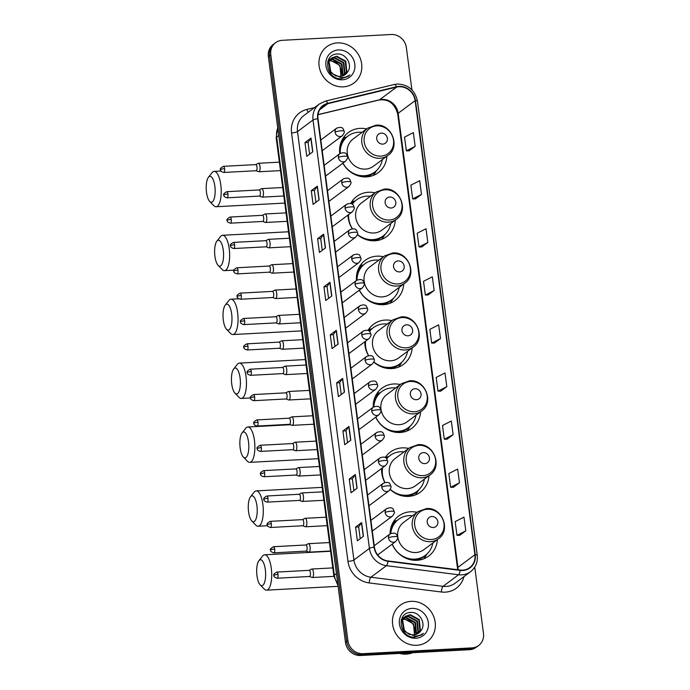 <?xml version="1.0" encoding="UTF-8"?>
<svg xmlns="http://www.w3.org/2000/svg" width="690" height="690" viewBox="0 0 690 690"><rect width="100%" height="100%" fill="white"/><g stroke="black" fill="none" stroke-linecap="round" stroke-linejoin="round"><path stroke-width="1.03" d="M417.071 512.351A25.021 22.925 53.3 0 0 410.55 511.773A25.021 22.925 53.3 0 0 398.786 515.982A25.021 22.925 53.3 0 0 390.048 533.939M392.144 544.151A25.021 22.925 53.3 0 0 416.933 560.297A25.021 22.925 53.3 0 0 428.706 556.088A25.021 22.925 53.3 0 0 437.391 539.597M397.043 520.553A25.021 22.925 53.3 0 0 393.774 521.278M408.653 448.448A25.021 22.925 53.3 0 0 402.132 447.87A25.021 22.925 53.3 0 0 390.368 452.079A25.021 22.925 53.3 0 0 385.27 457.53M381.691 468.407A25.021 22.925 53.3 0 0 384.804 482.474M390.23 489.495A25.021 22.925 53.3 0 0 408.523 496.395A25.021 22.925 53.3 0 0 420.288 492.186A25.021 22.925 53.3 0 0 428.982 475.695M388.625 456.659A25.021 22.925 53.3 0 0 385.365 457.384M400.243 384.546A25.021 22.925 53.3 0 0 393.723 383.968A25.021 22.925 53.3 0 0 381.958 388.177A25.021 22.925 53.3 0 0 373.238 407.229M375.688 417.183A25.021 22.925 53.3 0 0 400.114 432.492A25.021 22.925 53.3 0 0 411.878 428.283A25.021 22.925 53.3 0 0 420.564 411.792M380.216 392.757A25.021 22.925 53.3 0 0 376.956 393.481M391.834 320.643A25.021 22.925 53.3 0 0 385.313 320.065A25.021 22.925 53.3 0 0 373.54 324.274A25.021 22.925 53.3 0 0 367.994 330.441M364.812 341.748A25.021 22.925 53.3 0 0 368.486 355.574M373.859 362.103A25.021 22.925 53.3 0 0 391.696 368.589A25.021 22.925 53.3 0 0 403.46 364.38A25.021 22.925 53.3 0 0 412.154 347.889M371.807 328.854A25.021 22.925 53.3 0 0 368.538 329.579M383.416 256.74A25.021 22.925 53.3 0 0 376.895 256.171A25.021 22.925 53.3 0 0 365.131 260.372A25.021 22.925 53.3 0 0 356.48 280.485M359.266 290.188A25.021 22.925 53.3 0 0 383.286 304.687A25.021 22.925 53.3 0 0 395.051 300.486A25.021 22.925 53.3 0 0 403.736 283.987M363.389 264.951A25.021 22.925 53.3 0 0 360.128 265.676M375.006 192.846A25.021 22.925 53.3 0 0 368.486 192.268A25.021 22.925 53.3 0 0 356.721 196.469A25.021 22.925 53.3 0 0 350.71 203.455M347.984 215.047A25.021 22.925 53.3 0 0 352.236 228.701M357.403 234.626A25.021 22.925 53.3 0 0 374.868 240.784A25.021 22.925 53.3 0 0 386.642 236.584A25.021 22.925 53.3 0 0 395.327 220.084M354.979 201.049A25.021 22.925 53.3 0 0 351.71 201.773M366.588 128.944A25.021 22.925 53.3 0 0 360.068 128.366A25.021 22.925 53.3 0 0 348.303 132.566A25.021 22.925 53.3 0 0 339.765 153.706M342.852 163.176A25.021 22.925 53.3 0 0 366.459 176.882A25.021 22.925 53.3 0 0 378.224 172.681A25.021 22.925 53.3 0 0 386.918 156.19M346.561 137.146A25.021 22.925 53.3 0 0 343.301 137.871M411.921 89.838L406.35 47.524A14.162 12.981 53.3 0 0 391.247 34.5L282.262 40.313A14.162 12.981 53.3 0 0 275.603 42.694L273.18 44.496A14.162 12.981 53.3 0 0 268.358 56.563L345.492 642.476A14.162 12.981 53.3 0 0 360.594 655.5L469.58 649.687A14.162 12.981 53.3 0 0 476.238 647.306L477.454 646.401A14.162 12.981 53.3 0 1 470.787 648.781A14.162 12.981 53.3 0 0 477.454 646.401L478.662 645.504A14.162 12.981 53.3 0 0 483.483 633.437L474.755 567.128M274.396 43.599A14.162 12.981 53.3 0 0 269.566 55.657L346.708 641.571A14.162 12.981 53.3 0 0 361.802 654.594L470.787 648.781L361.802 654.594A14.162 12.981 53.3 0 1 346.708 641.571L269.566 55.657A14.162 12.981 53.3 0 1 274.396 43.599M337.479 42.901A22.658 20.76 53.3 0 0 326.827 46.704A22.658 20.76 53.3 0 0 320.686 71.907A22.658 20.76 53.3 0 0 343.266 86.845A22.658 20.76 53.3 0 0 353.918 83.033A22.658 20.76 53.3 0 0 360.059 57.831A22.658 20.76 53.3 0 0 337.479 42.901A22.658 20.76 53.3 0 0 326.827 46.704A22.658 20.76 53.3 0 0 320.686 71.907A22.658 20.76 53.3 0 0 343.266 86.845A22.658 20.76 53.3 0 0 353.918 83.033A22.658 20.76 53.3 0 0 360.059 57.831A22.658 20.76 53.3 0 0 337.479 42.901M410.998 601.352A22.658 20.76 53.3 0 0 400.347 605.156A22.658 20.76 53.3 0 0 394.206 630.358A22.658 20.76 53.3 0 0 416.786 645.297A22.658 20.76 53.3 0 0 427.446 641.484A22.658 20.76 53.3 0 0 433.587 616.282A22.658 20.76 53.3 0 0 410.998 601.352A22.658 20.76 53.3 0 0 400.347 605.156A22.658 20.76 53.3 0 0 394.206 630.358A22.658 20.76 53.3 0 0 416.786 645.297A22.658 20.76 53.3 0 0 427.446 641.484A22.658 20.76 53.3 0 0 433.587 616.282A22.658 20.76 53.3 0 0 410.998 601.352M399.018 86.742A15.102 13.843 -126.7 0 1 415.121 100.637L474.901 554.717A15.102 13.843 -126.7 0 1 469.761 567.585A15.102 13.843 -126.7 0 1 460.161 570.026L388.03 560.953A15.102 13.843 -126.7 0 1 374.42 547.153L318.012 118.732A15.102 13.843 -126.7 0 1 323.162 105.872A15.102 13.843 -126.7 0 1 327.828 103.681L396.586 87.095A15.102 13.843 -126.7 0 1 399.018 86.742M398.967 86.371A15.482 14.188 53.3 0 0 396.474 86.742L327.724 103.328A15.482 14.188 53.3 0 0 317.659 118.758L374.066 547.17A15.482 14.188 53.3 0 0 388.022 561.315L460.152 570.397A15.482 14.188 53.3 0 0 475.255 554.7L415.475 100.611A15.482 14.188 53.3 0 0 398.967 86.371M459.721 535.328L465.793 530.851L463.982 517.12L455.159 521.623L456.97 535.354L459.79 535.328M453.399 487.261L459.462 482.793L457.651 469.053L448.836 473.556L450.639 487.287L453.459 487.261M447.068 439.202L453.132 434.726L451.329 420.995L442.506 425.497L444.317 439.228L447.137 439.202M440.738 391.135L446.81 386.659L444.998 372.928L436.184 377.43L437.986 391.161L440.807 391.135M409.101 150.817L415.164 146.349L413.362 132.609L404.538 137.112L406.35 150.843L409.17 150.817M415.432 198.884L421.495 194.408L419.684 180.677L410.869 185.179L412.68 198.91L415.492 198.884M421.754 246.951L427.826 242.475L426.015 228.744L417.2 233.237L419.003 246.968L421.823 246.951M428.085 295.01L434.148 290.533L432.345 276.802L423.522 281.304L425.333 295.035L428.154 295.01M434.415 343.077L440.479 338.6L438.668 324.869L429.853 329.363L431.664 343.103L434.476 343.077M275.603 42.694A14.162 12.981 53.3 0 0 270.782 54.752L347.915 640.665A14.162 12.981 53.3 0 0 363.018 653.689L472.003 647.884A14.162 12.981 53.3 0 0 478.662 645.504M350.796 440.186L344.733 444.705L342.921 430.974L348.985 426.446L350.796 440.186M357.118 488.244L351.063 492.764L349.252 479.033L355.315 474.513L357.118 488.244M363.449 536.311L357.386 540.831L355.583 527.1L361.638 522.58L363.449 536.311M331.812 295.993L325.749 300.512L323.946 286.781L330.001 282.262L331.812 295.993M325.482 247.926L319.427 252.445L317.616 238.714L323.67 234.195L325.482 247.926M319.151 199.867L313.096 204.387L311.285 190.656L317.348 186.136L319.151 199.867M312.829 151.8L306.765 156.32L304.963 142.589L311.018 138.069L312.829 151.8M344.465 392.118L338.402 396.638L336.599 382.907L342.654 378.387L344.465 392.118M338.135 344.06L332.08 348.579L330.269 334.84L336.332 330.32L338.135 344.06M330.269 334.84L333.356 334.676M334.909 346.466L333.356 334.659L336.177 330.476A3.778 0.785 -7.5 0 1 336.332 330.32M336.599 382.907L339.687 382.743L342.499 378.543A3.778 0.785 -7.5 0 1 342.654 378.387M304.963 142.589L308.051 142.425M309.603 154.206L308.042 142.407L310.862 138.224A3.778 0.785 -7.5 0 1 311.018 138.069M311.285 190.656L314.373 190.492L317.193 186.291A3.778 0.785 -7.5 0 1 317.348 186.136M317.616 238.714L320.703 238.55M322.256 250.341L320.703 238.533L323.515 234.35A3.778 0.785 -7.5 0 1 323.67 234.195M323.946 286.781L327.034 286.617L329.846 282.417A3.778 0.785 -7.5 0 1 330.001 282.262M355.583 527.1L358.671 526.936M360.223 538.718L358.662 526.91L361.482 522.727A3.778 0.785 -7.5 0 1 361.638 522.58M349.252 479.033L352.34 478.869L355.16 474.668A3.778 0.785 -7.5 0 1 355.315 474.513M342.921 430.974L346.009 430.802M347.562 442.592L346.009 430.784L348.829 426.601A3.778 0.785 -7.5 0 1 348.985 426.446M440.479 338.6L431.664 343.103M434.148 290.533L425.333 295.035M427.826 242.475L419.003 246.968M421.495 194.408L412.68 198.91M415.164 146.349L406.35 150.843M446.81 386.659L437.986 391.161M453.132 434.726L444.317 439.228M459.462 482.793L450.639 487.287M465.793 530.851L456.97 535.354M328.578 298.399L327.026 286.591M315.925 202.274L314.373 190.466M341.24 394.525L339.687 382.717M353.892 490.65L352.34 478.851M328.268 61.039L329.182 60.763M329.501 60.686L330.976 60.522L340.006 65.464L340.946 76.279M329.354 60.987L330.493 60.875C337.953 61.755 341.533 66.197 341.248 74.192A10.669 9.781 53.3 0 1 340.653 76.314M328.052 60.755L328.802 60.254M329.07 60.099L329.898 59.711M330.191 59.599L332.899 59.081L341.93 64.032L342.973 74.615L342.223 76.021M328.035 60.789L328.587 60.461M328.854 60.323L329.708 59.961M330.01 59.858L332.416 59.444L341.455 64.394L342.49 74.977L341.912 76.098M327.69 61.919L330.726 58.814M330.993 58.667L334.822 57.65L343.853 62.6L344.897 73.183L343.387 75.615M327.871 61.281L329.975 59.314M329.742 59.495L330.51 59.029M330.777 58.883L334.348 58.003L343.379 62.954L344.413 73.537L343.103 75.728M347.312 72.372C353.073 65.567 346.311 53.518 337.764 53.993C322.368 53.492 325.568 79.264 340.92 78.729L348.217 76.374L349.882 74.865C347.243 76.832 344.267 77.711 340.929 77.504L333.468 74.27A10.669 9.781 53.3 0 0 340.222 76.349A10.669 9.781 53.3 0 0 345.233 74.555A10.669 9.781 53.3 0 0 347.312 72.372L345.19 74.589M333.468 74.27L330.76 71.717L329.078 61.608L331.899 57.882L336.746 56.209L345.785 61.16L346.82 71.743L344.448 75.072M336.039 76.09L330.286 72.071L328.595 61.971L331.899 57.882M331.666 58.063L336.272 56.571L345.302 61.522L346.337 72.105L344.198 75.219M338.411 49.947A15.387 14.102 53.3 0 0 325.93 65.645A15.387 14.102 53.3 0 0 342.335 79.79A15.387 14.102 53.3 0 0 354.815 64.101A15.387 14.102 53.3 0 0 338.411 49.947M349.882 74.865L348.071 76.487M206.517 192.407A12.981 4.433 -93.1 0 0 209.717 201.463A12.981 4.433 -93.1 0 0 214.098 198.97A12.981 4.433 -93.1 0 0 214.849 186.197A12.981 4.433 -93.1 0 0 208.423 177.313A12.981 4.433 -93.1 0 0 206.517 192.407M208.423 177.313L212.037 172.716A17.707 6.046 86.9 0 1 214.167 171.387A17.707 6.046 86.9 0 1 220.791 184.825A17.707 6.046 86.9 0 1 216.056 206.741A17.707 6.046 86.9 0 1 213.797 205.646L209.717 201.463M382.769 144.107A5.667 5.192 53.3 0 0 387.366 138.328A5.667 5.192 53.3 0 0 381.329 133.118A5.667 5.192 53.3 0 0 376.731 138.897A5.667 5.192 53.3 0 0 382.769 144.107M367.623 128.167L353.108 139.001A16.991 15.577 53.3 0 0 348.502 157.907A16.991 15.577 53.3 0 0 365.433 169.102A16.991 15.577 53.3 0 0 373.428 166.247L387.944 155.414C400.907 146.884 391.549 123.432 375.972 125.175L367.623 128.167A16.991 15.577 53.3 0 0 363.018 147.074A16.991 15.577 53.3 0 0 379.957 158.269A16.991 15.577 53.3 0 0 387.944 155.414M342.973 163.09A22.425 20.545 53.3 0 0 364.311 175.726A22.425 20.545 53.3 0 0 374.851 171.957A22.425 20.545 53.3 0 0 382.355 159.588M362.034 132.342A22.425 20.545 53.3 0 0 358.584 132.238A22.425 20.545 53.3 0 0 348.036 136.008A22.425 20.545 53.3 0 0 340.239 153.361M357.075 175.458A22.425 20.545 53.3 0 0 363.708 176.174A22.425 20.545 53.3 0 0 374.247 172.405L374.851 171.957M348.036 136.008L347.432 136.456A22.425 20.545 53.3 0 0 339.609 152.05M340.489 144.003A22.632 20.743 53.3 0 1 345.414 137.741L343.077 138.216M376.68 170.404L375.386 172.466A24.547 22.494 -126.7 0 1 373.048 175.51M214.926 256.309A12.981 4.433 -93.1 0 0 218.126 265.365A12.981 4.433 -93.1 0 0 222.508 262.873A12.981 4.433 -93.1 0 0 223.258 250.09A12.981 4.433 -93.1 0 0 216.841 241.215A12.981 4.433 -93.1 0 0 214.926 256.309M216.841 241.215L220.446 236.618A17.707 6.046 86.9 0 1 222.577 235.29A17.707 6.046 86.9 0 1 229.201 248.728A17.707 6.046 86.9 0 1 224.466 270.644A17.707 6.046 86.9 0 1 222.206 269.548L218.126 265.365M391.187 208.009A5.667 5.192 53.3 0 0 395.775 202.23A5.667 5.192 53.3 0 0 389.738 197.021A5.667 5.192 53.3 0 0 385.149 202.8A5.667 5.192 53.3 0 0 391.187 208.009M376.041 192.07L361.517 202.903A16.991 15.577 53.3 0 0 356.911 221.801A16.991 15.577 53.3 0 0 373.851 233.004A16.991 15.577 53.3 0 0 381.837 230.149L396.362 219.317C409.317 210.786 399.967 187.335 384.382 189.077L376.041 192.07A16.991 15.577 53.3 0 0 371.436 210.976A16.991 15.577 53.3 0 0 388.366 222.171A16.991 15.577 53.3 0 0 396.362 219.317M357.454 234.428A22.425 20.545 53.3 0 0 372.721 239.628A22.425 20.545 53.3 0 0 383.269 235.859A22.425 20.545 53.3 0 0 390.764 223.491M370.444 196.245A22.425 20.545 53.3 0 0 366.994 196.141A22.425 20.545 53.3 0 0 356.454 199.91A22.425 20.545 53.3 0 0 352.288 204.197M365.493 239.361A22.425 20.545 53.3 0 0 372.117 240.077A22.425 20.545 53.3 0 0 382.665 236.308L383.269 235.859M356.454 199.91L355.85 200.359A22.425 20.545 53.3 0 0 352.098 204.067M348.071 214.987A22.425 20.545 53.3 0 0 348.027 215.953M348.674 214.538A22.425 20.545 53.3 0 0 352.366 228.683M351.624 203.8A22.632 20.743 53.3 0 1 353.823 201.644L351.486 202.118M385.098 234.307L383.795 236.368A24.547 22.494 -126.7 0 1 381.466 239.413M223.336 320.212A12.981 4.433 -93.1 0 0 226.536 329.268A12.981 4.433 -93.1 0 0 230.917 326.767A12.981 4.433 -93.1 0 0 231.676 313.993A12.981 4.433 -93.1 0 0 225.251 305.109A12.981 4.433 -93.1 0 0 223.336 320.212M225.251 305.109L228.864 300.521A17.707 6.046 86.9 0 1 230.995 299.193A17.707 6.046 86.9 0 1 237.619 312.63A17.707 6.046 86.9 0 1 232.875 334.547A17.707 6.046 86.9 0 1 230.615 333.451L226.536 329.268M399.596 271.912A5.667 5.192 53.3 0 0 404.193 266.133A5.667 5.192 53.3 0 0 398.156 260.923A5.667 5.192 53.3 0 0 393.559 266.702A5.667 5.192 53.3 0 0 399.596 271.912M384.451 255.973L369.926 266.806A16.991 15.577 53.3 0 0 365.321 285.703A16.991 15.577 53.3 0 0 382.26 296.907A16.991 15.577 53.3 0 0 390.255 294.052L404.771 283.219C417.735 274.689 408.377 251.238 392.791 252.98L384.451 255.973A16.991 15.577 53.3 0 0 379.845 274.87A16.991 15.577 53.3 0 0 396.785 286.074A16.991 15.577 53.3 0 0 404.771 283.219M359.387 290.093A22.425 20.545 53.3 0 0 381.139 303.522A22.425 20.545 53.3 0 0 391.679 299.762A22.425 20.545 53.3 0 0 399.182 287.394M378.853 260.147A22.425 20.545 53.3 0 0 375.412 260.044A22.425 20.545 53.3 0 0 364.863 263.813A22.425 20.545 53.3 0 0 357.032 280.088M373.902 303.264A22.425 20.545 53.3 0 0 380.526 303.98A22.425 20.545 53.3 0 0 391.075 300.21L391.679 299.762M364.863 263.813L364.26 264.261A22.425 20.545 53.3 0 0 356.437 279.847M357.308 271.8A22.632 20.743 53.3 0 1 362.233 265.547L359.904 266.021M393.507 298.201L392.205 300.271A24.547 22.494 -126.7 0 1 389.876 303.315M231.754 384.114A12.981 4.433 -93.1 0 0 234.954 393.171A12.981 4.433 -93.1 0 0 239.335 390.669A12.981 4.433 -93.1 0 0 240.086 377.896A12.981 4.433 -93.1 0 0 233.66 369.012A12.981 4.433 -93.1 0 0 231.754 384.114M233.66 369.012L237.274 364.415A17.707 6.046 86.9 0 1 239.404 363.095A17.707 6.046 86.9 0 1 246.028 376.533A17.707 6.046 86.9 0 1 241.293 398.449A17.707 6.046 86.9 0 1 239.033 397.354L234.954 393.171M408.014 335.806A5.667 5.192 53.3 0 0 412.603 330.036A5.667 5.192 53.3 0 0 406.565 324.826A5.667 5.192 53.3 0 0 401.968 330.596A5.667 5.192 53.3 0 0 408.014 335.806M392.86 319.875L378.344 330.708A16.991 15.577 53.3 0 0 373.738 349.606A16.991 15.577 53.3 0 0 390.669 360.81A16.991 15.577 53.3 0 0 398.665 357.955L413.189 347.122C426.144 338.592 416.795 315.14 401.209 316.882L392.86 319.875A16.991 15.577 53.3 0 0 388.254 338.773A16.991 15.577 53.3 0 0 405.194 349.977A16.991 15.577 53.3 0 0 413.189 347.122M373.928 361.94A22.425 20.545 53.3 0 0 389.548 367.425A22.425 20.545 53.3 0 0 400.096 363.656A22.425 20.545 53.3 0 0 407.592 351.296M387.271 324.05A22.425 20.545 53.3 0 0 383.821 323.946A22.425 20.545 53.3 0 0 373.281 327.707A22.425 20.545 53.3 0 0 369.512 331.442M382.312 367.166A22.425 20.545 53.3 0 0 388.944 367.882A22.425 20.545 53.3 0 0 399.484 364.113L400.096 363.656M373.281 327.707L372.669 328.164A22.425 20.545 53.3 0 0 369.374 331.312M365.01 341.602A22.425 20.545 53.3 0 0 364.846 343.749M365.614 341.145A22.425 20.545 53.3 0 0 368.624 355.548M368.995 331.002A22.632 20.743 53.3 0 1 370.651 329.44L368.313 329.923M401.916 362.103L400.623 364.165A24.547 22.494 -126.7 0 1 398.294 367.218M240.163 448.017A12.981 4.433 -93.1 0 0 243.363 457.065A12.981 4.433 -93.1 0 0 247.745 454.572A12.981 4.433 -93.1 0 0 248.495 441.798A12.981 4.433 -93.1 0 0 242.078 432.915A12.981 4.433 -93.1 0 0 240.163 448.017M242.078 432.915L245.683 428.318A17.707 6.046 86.9 0 1 247.822 426.989A17.707 6.046 86.9 0 1 254.446 440.436A17.707 6.046 86.9 0 1 249.702 462.352A17.707 6.046 86.9 0 1 247.443 461.256L243.363 457.065M416.424 399.708A5.667 5.192 53.3 0 0 421.021 393.938A5.667 5.192 53.3 0 0 414.975 388.729A5.667 5.192 53.3 0 0 410.386 394.499A5.667 5.192 53.3 0 0 416.424 399.708M401.278 383.778L386.754 394.611A16.991 15.577 53.3 0 0 382.148 413.508A16.991 15.577 53.3 0 0 399.087 424.712A16.991 15.577 53.3 0 0 407.074 421.849L421.599 411.024C434.562 402.494 425.204 379.043 409.619 380.785L401.278 383.778A16.991 15.577 53.3 0 0 396.672 402.675A16.991 15.577 53.3 0 0 413.603 413.879A16.991 15.577 53.3 0 0 421.599 411.024M375.834 417.071A22.425 20.545 53.3 0 0 397.957 431.328A22.425 20.545 53.3 0 0 408.506 427.559A22.425 20.545 53.3 0 0 416.001 415.19M395.68 387.953A22.425 20.545 53.3 0 0 392.239 387.84A22.425 20.545 53.3 0 0 381.691 391.61A22.425 20.545 53.3 0 0 373.885 406.798M390.73 431.069A22.425 20.545 53.3 0 0 397.354 431.785A22.425 20.545 53.3 0 0 407.902 428.016L408.506 427.559M381.691 391.61L381.087 392.067A22.425 20.545 53.3 0 0 373.281 407.204M374.135 399.605A22.632 20.743 53.3 0 1 379.06 393.343L376.731 393.826M410.334 426.006L409.032 428.067A24.547 22.494 -126.7 0 1 406.703 431.112M248.581 511.92A12.981 4.433 -93.1 0 0 251.781 520.967A12.981 4.433 -93.1 0 0 256.163 518.475A12.981 4.433 -93.1 0 0 256.913 505.701A12.981 4.433 -93.1 0 0 250.487 496.817A12.981 4.433 -93.1 0 0 248.581 511.92M250.487 496.817L254.101 492.22A17.707 6.046 86.9 0 1 256.231 490.892A17.707 6.046 86.9 0 1 262.856 504.338A17.707 6.046 86.9 0 1 258.12 526.246A17.707 6.046 86.9 0 1 255.852 525.159L251.781 520.967M424.833 463.611A5.667 5.192 53.3 0 0 429.43 457.832A5.667 5.192 53.3 0 0 423.393 452.623A5.667 5.192 53.3 0 0 418.796 458.402A5.667 5.192 53.3 0 0 424.833 463.611M409.688 447.681L395.172 458.514A16.991 15.577 53.3 0 0 390.566 477.411A16.991 15.577 53.3 0 0 407.497 488.615A16.991 15.577 53.3 0 0 415.492 485.751L430.008 474.918C442.971 466.397 433.613 442.937 418.037 444.688L409.688 447.681A16.991 15.577 53.3 0 0 405.082 466.578A16.991 15.577 53.3 0 0 422.021 477.782A16.991 15.577 53.3 0 0 430.008 474.918M390.316 489.357A22.425 20.545 53.3 0 0 406.376 495.23A22.425 20.545 53.3 0 0 416.915 491.461A22.425 20.545 53.3 0 0 424.419 479.093M404.099 451.846A22.425 20.545 53.3 0 0 400.649 451.743A22.425 20.545 53.3 0 0 390.1 455.512A22.425 20.545 53.3 0 0 386.693 458.798M399.139 494.972A22.425 20.545 53.3 0 0 405.763 495.679A22.425 20.545 53.3 0 0 416.312 491.918L416.915 491.461M390.1 455.512L389.496 455.969A22.425 20.545 53.3 0 0 386.581 458.66M382.036 468.148A22.425 20.545 53.3 0 0 381.673 471.555M382.639 467.699A22.425 20.545 53.3 0 0 384.942 482.431M386.288 458.324A22.632 20.743 53.3 0 1 387.478 457.246L385.477 457.651M418.744 489.909L417.45 491.97A24.547 22.494 -126.7 0 1 415.113 495.015M256.99 575.814A12.981 4.433 -93.1 0 0 260.19 584.87A12.981 4.433 -93.1 0 0 264.572 582.377A12.981 4.433 -93.1 0 0 265.322 569.604A12.981 4.433 -93.1 0 0 258.905 560.72A12.981 4.433 -93.1 0 0 256.99 575.814M258.905 560.72L262.511 556.123A17.707 6.046 86.9 0 1 264.641 554.795A17.707 6.046 86.9 0 1 271.265 568.232A17.707 6.046 86.9 0 1 266.53 590.148A17.707 6.046 86.9 0 1 264.27 589.062L260.19 584.87M433.251 527.514A5.667 5.192 53.3 0 0 437.839 521.735A5.667 5.192 53.3 0 0 431.802 516.525A5.667 5.192 53.3 0 0 427.214 522.304A5.667 5.192 53.3 0 0 433.251 527.514M418.106 511.575L403.581 522.408A16.991 15.577 53.3 0 0 398.975 541.314A16.991 15.577 53.3 0 0 415.915 552.509A16.991 15.577 53.3 0 0 423.902 549.654L438.426 538.821C451.381 530.291 442.031 506.839 426.446 508.582L418.106 511.575A16.991 15.577 53.3 0 0 413.5 530.481A16.991 15.577 53.3 0 0 430.431 541.676A16.991 15.577 53.3 0 0 438.426 538.821M392.308 544.031A22.425 20.545 53.3 0 0 414.785 559.133A22.425 20.545 53.3 0 0 425.333 555.364A22.425 20.545 53.3 0 0 432.828 542.995M412.508 515.749A22.425 20.545 53.3 0 0 409.058 515.646A22.425 20.545 53.3 0 0 398.518 519.415A22.425 20.545 53.3 0 0 390.781 533.474M407.548 558.874A22.425 20.545 53.3 0 0 414.181 559.581A22.425 20.545 53.3 0 0 424.721 555.812L425.333 555.364M398.518 519.415L397.914 519.863A22.425 20.545 53.3 0 0 390.186 533.836M390.963 527.41A22.632 20.743 53.3 0 1 395.888 521.148L393.55 521.623M427.162 553.811L425.859 555.873A24.547 22.494 -126.7 0 1 423.531 558.917M256.076 170.732L258.655 171.724A4.252 1.449 -93.1 0 0 258.871 171.767A4.252 1.449 -93.1 0 0 259.19 171.638A4.252 1.449 -93.1 0 0 260.061 166.971A4.252 1.449 -93.1 0 0 258.422 163.28A4.252 1.449 -93.1 0 0 258.207 163.34A4.252 1.449 -93.1 0 0 258.103 163.401M255.99 170.697A3.071 1.052 -93.1 0 0 256.154 170.723A3.071 1.052 -93.1 0 0 256.378 170.637A3.071 1.052 -93.1 0 0 256.973 166.928A3.071 1.052 -93.1 0 0 255.826 164.6A3.071 1.052 -93.1 0 0 255.671 164.643M259.414 196.089L261.993 197.09A4.252 1.449 -93.1 0 0 262.209 197.124A4.252 1.449 -93.1 0 0 262.528 197.004A4.252 1.449 -93.1 0 0 263.399 192.329A4.252 1.449 -93.1 0 0 261.76 188.637A4.252 1.449 -93.1 0 0 261.545 188.698A4.252 1.449 -93.1 0 0 261.441 188.758M259.328 196.064A3.071 1.052 -93.1 0 0 259.492 196.089A3.071 1.052 -93.1 0 0 259.716 195.995A3.071 1.052 -93.1 0 0 260.311 192.286A3.071 1.052 -93.1 0 0 259.164 189.957A3.071 1.052 -93.1 0 0 259.009 190M262.752 221.447L265.331 222.447A4.252 1.449 -93.1 0 0 265.547 222.482A4.252 1.449 -93.1 0 0 265.866 222.361A4.252 1.449 -93.1 0 0 266.737 217.686A4.252 1.449 -93.1 0 0 265.098 213.995A4.252 1.449 -93.1 0 0 264.882 214.055A4.252 1.449 -93.1 0 0 264.779 214.116M262.666 221.421A3.071 1.052 -93.1 0 0 262.83 221.447A3.071 1.052 -93.1 0 0 263.054 221.361A3.071 1.052 -93.1 0 0 263.649 217.643A3.071 1.052 -93.1 0 0 262.502 215.315A3.071 1.052 -93.1 0 0 262.347 215.358M266.09 246.813L268.669 247.805A4.252 1.449 -93.1 0 0 268.893 247.839A4.252 1.449 -93.1 0 0 269.204 247.719A4.252 1.449 -93.1 0 0 270.075 243.053A4.252 1.449 -93.1 0 0 268.436 239.352A4.252 1.449 -93.1 0 0 268.22 239.413A4.252 1.449 -93.1 0 0 268.117 239.482M266.004 246.779A3.071 1.052 -93.1 0 0 266.168 246.804A3.071 1.052 -93.1 0 0 266.4 246.718A3.071 1.052 -93.1 0 0 266.987 243.009A3.071 1.052 -93.1 0 0 265.84 240.681A3.071 1.052 -93.1 0 0 265.685 240.724M269.428 272.171L272.007 273.162A4.252 1.449 -93.1 0 0 272.231 273.197A4.252 1.449 -93.1 0 0 272.541 273.076A4.252 1.449 -93.1 0 0 273.421 268.41A4.252 1.449 -93.1 0 0 271.774 264.719A4.252 1.449 -93.1 0 0 271.558 264.779A4.252 1.449 -93.1 0 0 271.463 264.839M269.35 272.136A3.071 1.052 -93.1 0 0 269.505 272.162A3.071 1.052 -93.1 0 0 269.738 272.076A3.071 1.052 -93.1 0 0 270.325 268.367A3.071 1.052 -93.1 0 0 269.178 266.038A3.071 1.052 -93.1 0 0 269.022 266.081M272.766 297.528L275.345 298.52A4.252 1.449 -93.1 0 0 275.569 298.563A4.252 1.449 -93.1 0 0 275.879 298.434A4.252 1.449 -93.1 0 0 276.759 293.768A4.252 1.449 -93.1 0 0 275.112 290.076A4.252 1.449 -93.1 0 0 274.896 290.136A4.252 1.449 -93.1 0 0 274.801 290.197M272.688 297.494A3.071 1.052 -93.1 0 0 272.843 297.519A3.071 1.052 -93.1 0 0 273.076 297.433A3.071 1.052 -93.1 0 0 273.663 293.724A3.071 1.052 -93.1 0 0 272.515 291.396A3.071 1.052 -93.1 0 0 272.36 291.439M276.103 322.886L278.682 323.886A4.252 1.449 -93.1 0 0 278.907 323.921A4.252 1.449 -93.1 0 0 279.217 323.8A4.252 1.449 -93.1 0 0 280.097 319.125A4.252 1.449 -93.1 0 0 278.45 315.434A4.252 1.449 -93.1 0 0 278.234 315.494A4.252 1.449 -93.1 0 0 278.139 315.554M276.026 322.851A3.071 1.052 -93.1 0 0 276.181 322.886A3.071 1.052 -93.1 0 0 276.414 322.791A3.071 1.052 -93.1 0 0 277.009 319.082A3.071 1.052 -93.1 0 0 275.853 316.753A3.071 1.052 -93.1 0 0 275.698 316.796M279.441 348.243L282.02 349.244A4.252 1.449 -93.1 0 0 282.245 349.278A4.252 1.449 -93.1 0 0 282.564 349.157A4.252 1.449 -93.1 0 0 283.435 344.483A4.252 1.449 -93.1 0 0 281.787 340.791A4.252 1.449 -93.1 0 0 281.572 340.851A4.252 1.449 -93.1 0 0 281.477 340.912M279.364 348.217A3.071 1.052 -93.1 0 0 279.519 348.243A3.071 1.052 -93.1 0 0 279.752 348.157A3.071 1.052 -93.1 0 0 280.347 344.439A3.071 1.052 -93.1 0 0 279.2 342.111A3.071 1.052 -93.1 0 0 279.036 342.154M282.779 373.601L285.358 374.601A4.252 1.449 -93.1 0 0 285.582 374.636A4.252 1.449 -93.1 0 0 285.902 374.515A4.252 1.449 -93.1 0 0 286.773 369.84A4.252 1.449 -93.1 0 0 285.125 366.149A4.252 1.449 -93.1 0 0 284.91 366.209A4.252 1.449 -93.1 0 0 284.815 366.278M282.702 373.575A3.071 1.052 -93.1 0 0 282.857 373.601A3.071 1.052 -93.1 0 0 283.09 373.514A3.071 1.052 -93.1 0 0 283.685 369.805A3.071 1.052 -93.1 0 0 282.538 367.468A3.071 1.052 -93.1 0 0 282.374 367.52M286.117 398.967L288.696 399.959A4.252 1.449 -93.1 0 0 288.92 399.993A4.252 1.449 -93.1 0 0 289.239 399.872A4.252 1.449 -93.1 0 0 290.111 395.206A4.252 1.449 -93.1 0 0 288.472 391.515A4.252 1.449 -93.1 0 0 288.248 391.575A4.252 1.449 -93.1 0 0 288.153 391.635M286.039 398.932A3.071 1.052 -93.1 0 0 286.203 398.958A3.071 1.052 -93.1 0 0 286.428 398.872A3.071 1.052 -93.1 0 0 287.023 395.163A3.071 1.052 -93.1 0 0 285.876 392.834A3.071 1.052 -93.1 0 0 285.712 392.877M289.455 424.324L292.034 425.316A4.252 1.449 -93.1 0 0 292.258 425.359A4.252 1.449 -93.1 0 0 292.577 425.23A4.252 1.449 -93.1 0 0 293.448 420.564A4.252 1.449 -93.1 0 0 291.81 416.872A4.252 1.449 -93.1 0 0 291.594 416.933A4.252 1.449 -93.1 0 0 291.49 416.993M289.377 424.29A3.071 1.052 -93.1 0 0 289.541 424.315A3.071 1.052 -93.1 0 0 289.765 424.229A3.071 1.052 -93.1 0 0 290.361 420.521A3.071 1.052 -93.1 0 0 289.214 418.192A3.071 1.052 -93.1 0 0 289.058 418.235M292.793 449.682L295.372 450.673A4.252 1.449 -93.1 0 0 295.596 450.717A4.252 1.449 -93.1 0 0 295.915 450.596A4.252 1.449 -93.1 0 0 296.786 445.921A4.252 1.449 -93.1 0 0 295.147 442.23A4.252 1.449 -93.1 0 0 294.932 442.29A4.252 1.449 -93.1 0 0 294.828 442.35M292.715 449.647A3.071 1.052 -93.1 0 0 292.879 449.682A3.071 1.052 -93.1 0 0 293.103 449.587A3.071 1.052 -93.1 0 0 293.699 445.878A3.071 1.052 -93.1 0 0 292.551 443.549A3.071 1.052 -93.1 0 0 292.396 443.592M296.139 475.039L298.718 476.04A4.252 1.449 -93.1 0 0 298.934 476.074A4.252 1.449 -93.1 0 0 299.253 475.953A4.252 1.449 -93.1 0 0 300.124 471.279A4.252 1.449 -93.1 0 0 298.485 467.587A4.252 1.449 -93.1 0 0 298.27 467.648A4.252 1.449 -93.1 0 0 298.166 467.708M296.053 475.013A3.071 1.052 -93.1 0 0 296.217 475.039A3.071 1.052 -93.1 0 0 296.441 474.944A3.071 1.052 -93.1 0 0 297.036 471.236A3.071 1.052 -93.1 0 0 295.889 468.907A3.071 1.052 -93.1 0 0 295.734 468.95M299.477 500.397L302.056 501.397A4.252 1.449 -93.1 0 0 302.272 501.432A4.252 1.449 -93.1 0 0 302.591 501.311A4.252 1.449 -93.1 0 0 303.462 496.636A4.252 1.449 -93.1 0 0 301.823 492.945A4.252 1.449 -93.1 0 0 301.608 493.005A4.252 1.449 -93.1 0 0 301.504 493.074M299.391 500.371A3.071 1.052 -93.1 0 0 299.555 500.397A3.071 1.052 -93.1 0 0 299.779 500.31A3.071 1.052 -93.1 0 0 300.374 496.602A3.071 1.052 -93.1 0 0 299.227 494.264A3.071 1.052 -93.1 0 0 299.072 494.316M302.815 525.763L305.394 526.755A4.252 1.449 -93.1 0 0 305.61 526.789A4.252 1.449 -93.1 0 0 305.929 526.668A4.252 1.449 -93.1 0 0 306.8 522.002A4.252 1.449 -93.1 0 0 305.161 518.311A4.252 1.449 -93.1 0 0 304.946 518.371A4.252 1.449 -93.1 0 0 304.842 518.432M302.729 525.728A3.071 1.052 -93.1 0 0 302.893 525.754A3.071 1.052 -93.1 0 0 303.117 525.668A3.071 1.052 -93.1 0 0 303.712 521.959A3.071 1.052 -93.1 0 0 302.565 519.63A3.071 1.052 -93.1 0 0 302.41 519.673M306.153 551.12L308.732 552.112A4.252 1.449 -93.1 0 0 308.956 552.155A4.252 1.449 -93.1 0 0 309.267 552.026A4.252 1.449 -93.1 0 0 310.138 547.36A4.252 1.449 -93.1 0 0 308.499 543.668A4.252 1.449 -93.1 0 0 308.283 543.729A4.252 1.449 -93.1 0 0 308.18 543.789M306.067 551.086A3.071 1.052 -93.1 0 0 306.231 551.112A3.071 1.052 -93.1 0 0 306.464 551.025A3.071 1.052 -93.1 0 0 307.05 547.317A3.071 1.052 -93.1 0 0 305.903 544.988A3.071 1.052 -93.1 0 0 305.748 545.031M309.491 576.478L312.07 577.47A4.252 1.449 -93.1 0 0 312.294 577.513A4.252 1.449 -93.1 0 0 312.605 577.383A4.252 1.449 -93.1 0 0 313.484 572.717A4.252 1.449 -93.1 0 0 311.837 569.026A4.252 1.449 -93.1 0 0 311.621 569.086A4.252 1.449 -93.1 0 0 311.526 569.147M309.413 576.443A3.071 1.052 -93.1 0 0 309.569 576.478A3.071 1.052 -93.1 0 0 309.801 576.383A3.071 1.052 -93.1 0 0 310.388 572.674A3.071 1.052 -93.1 0 0 309.241 570.345A3.071 1.052 -93.1 0 0 309.086 570.389M399.536 653.421A23.607 21.631 53.3 0 0 406.307 654.12A23.607 21.631 53.3 0 0 412.793 652.714M401.787 619.482L402.701 619.215M403.02 619.137L404.495 618.965L413.534 623.915L414.466 634.731M402.874 619.439L404.021 619.327C411.473 620.207 415.052 624.648 414.776 632.644A10.669 9.781 53.3 0 1 414.173 634.766M401.571 619.206L402.322 618.706M402.589 618.551L403.417 618.162M403.71 618.05L406.419 617.533L415.458 622.484L416.493 633.066L415.742 634.472M401.554 619.241L402.106 618.913M402.373 618.775L403.227 618.413M403.529 618.309L405.944 617.895L414.975 622.837L416.018 633.429L415.44 634.55M401.218 620.37L404.245 617.265M404.513 617.119L408.351 616.101L417.381 621.043L418.416 631.635L416.907 634.067M401.39 619.732L403.495 617.766M403.262 617.947L404.03 617.481M404.305 617.334L407.868 616.455L416.898 621.405L417.942 631.988L416.631 634.179M420.84 630.824C426.593 624.019 419.831 611.97 411.283 612.444C395.888 611.944 399.087 637.715 414.44 637.181L421.737 634.826L423.401 633.317C420.771 635.283 417.786 636.163 414.457 635.956L406.988 632.721A10.669 9.781 53.3 0 0 413.741 634.8A10.669 9.781 53.3 0 0 418.761 633.006A10.669 9.781 53.3 0 0 420.84 630.824L418.709 633.041M406.988 632.721L404.28 630.168L402.598 620.06L405.418 616.334L410.274 614.661L419.304 619.611L420.339 630.194L417.976 633.524M409.558 634.541L403.805 630.522L402.123 620.414L405.418 616.334M405.185 616.515L409.791 615.023L418.821 619.974L419.865 630.557L417.717 633.67M411.93 608.399A15.387 14.102 53.3 0 0 399.45 624.088A15.387 14.102 53.3 0 0 415.854 638.241A15.387 14.102 53.3 0 0 428.335 622.553A15.387 14.102 53.3 0 0 411.93 608.399M423.401 633.317L421.59 634.938M268.358 56.563L270.782 54.752M469.58 649.687L472.003 647.884M360.594 655.5L363.018 653.689M345.492 642.476L347.915 640.665M277.76 127.986A18.88 17.302 53.3 0 0 276.673 137.069L278.751 135.516M338.005 585.568L333.839 575.891L276.173 137.828A9.444 1.966 -7.5 0 1 276.673 137.069L334.339 575.132L336.427 573.58M333.839 575.891A9.444 1.966 -7.5 0 1 334.339 575.132A18.88 17.302 53.3 0 0 337.79 583.973M415.121 100.637L398.156 113.289A15.102 13.843 53.3 0 0 382.053 99.394A15.102 13.843 53.3 0 0 379.621 99.748L318.038 114.609M463.939 576.633A23.607 21.631 -126.7 0 1 445.257 592.149A23.607 21.631 -126.7 0 1 441.367 592.003L369.236 582.929A23.607 21.631 -126.7 0 1 347.958 561.367L291.56 132.946A23.607 21.631 -126.7 0 1 306.895 109.434L314.545 107.588M460.152 570.397A4.718 1.415 97.2 0 1 458.565 574.753L443.058 586.327A18.88 17.302 53.3 0 0 446.171 586.44A18.88 17.302 53.3 0 0 455.046 583.266L470.563 571.691A18.88 17.302 -126.7 0 1 458.565 574.753L386.435 565.679A18.88 17.302 -126.7 0 1 369.417 548.429L313.019 120.008A4.718 0.983 -7.5 0 1 317.659 118.758M475.255 554.7A4.718 0.983 -7.5 0 1 477.247 555.234L417.459 101.145C415.009 90.209 408.333 84.508 397.431 84.025L394.292 84.482A4.718 1.76 76.4 0 1 396.474 86.742M374.066 547.17A4.718 0.983 172.5 0 0 369.417 548.429L353.91 559.995A18.88 17.302 53.3 0 0 370.927 577.245L443.058 586.327A4.718 1.415 -82.8 0 0 441.367 592.003M388.022 561.315A4.718 1.415 97.2 0 1 386.435 565.679L370.927 577.245A4.718 1.415 -82.8 0 0 369.236 582.929M325.283 101.197A4.718 1.76 76.4 0 1 325.542 101.076A4.718 1.76 76.4 0 1 327.724 103.328M291.56 132.946A4.718 0.983 -7.5 0 0 297.502 131.583L313.019 120.008A18.88 17.302 -126.7 0 1 319.444 103.931L303.936 115.497A18.88 17.302 53.3 0 0 297.502 131.583L353.91 559.995A4.718 0.983 -7.5 0 1 347.958 561.367M417.459 101.145A4.718 0.983 172.5 0 0 415.475 100.611M306.895 109.434A4.718 1.76 -103.6 0 0 308.292 112.246M458.065 569.768A15.102 13.843 53.3 0 0 457.936 567.378L398.156 113.289A8.496 1.777 -7.5 0 0 397.707 113.971C394.749 103.578 388.565 98.912 379.155 99.972A8.496 3.165 -103.6 0 0 379.621 99.748L396.586 87.095M474.901 554.717L457.936 567.378A8.496 1.777 -7.5 0 0 457.487 568.06L397.707 113.971M327.828 103.681L319.737 109.727M337.979 344.172L336.177 330.476M331.649 296.113L329.846 282.417M325.318 248.046L323.515 234.35M318.996 199.988L317.193 186.291M312.665 151.921L310.862 138.224M344.301 392.239L342.499 378.543M350.632 440.306L348.829 426.601M356.963 488.365L355.16 474.668M363.285 536.432L361.482 522.727M380.854 156.13A15.611 14.309 53.3 0 0 393.507 140.208A15.611 14.309 53.3 0 0 376.861 125.856A15.611 14.309 53.3 0 0 364.208 141.778A15.611 14.309 53.3 0 0 380.854 156.13M365.045 176.916A22.632 20.743 53.3 0 0 375.524 171.43M389.264 220.032A15.611 14.309 53.3 0 0 401.925 204.111A15.611 14.309 53.3 0 0 385.279 189.759A15.611 14.309 53.3 0 0 372.617 205.68A15.611 14.309 53.3 0 0 389.264 220.032M373.454 240.819A22.632 20.743 53.3 0 0 383.933 235.333M397.673 283.935A15.611 14.309 53.3 0 0 410.334 268.013A15.611 14.309 53.3 0 0 393.688 253.661A15.611 14.309 53.3 0 0 381.035 269.574A15.611 14.309 53.3 0 0 397.673 283.935M381.863 304.721A22.632 20.743 53.3 0 0 392.343 299.236M406.091 347.838A15.611 14.309 53.3 0 0 418.744 331.916A15.611 14.309 53.3 0 0 402.106 317.564A15.611 14.309 53.3 0 0 389.445 333.477A15.611 14.309 53.3 0 0 406.091 347.838M390.281 368.624A22.632 20.743 53.3 0 0 400.761 363.138M414.5 411.74A15.611 14.309 53.3 0 0 427.162 395.819A15.611 14.309 53.3 0 0 410.516 381.458A15.611 14.309 53.3 0 0 397.854 397.38A15.611 14.309 53.3 0 0 414.5 411.74M398.691 432.527A22.632 20.743 53.3 0 0 409.17 427.041M422.918 475.643A15.611 14.309 53.3 0 0 435.571 459.721A15.611 14.309 53.3 0 0 418.925 445.361A15.611 14.309 53.3 0 0 406.272 461.282A15.611 14.309 53.3 0 0 422.918 475.643M407.1 496.421A22.632 20.743 53.3 0 0 417.588 490.944M431.328 539.537A15.611 14.309 53.3 0 0 443.989 523.624A15.611 14.309 53.3 0 0 427.343 509.263A15.611 14.309 53.3 0 0 414.681 525.185A15.611 14.309 53.3 0 0 431.328 539.537M415.518 560.323A22.632 20.743 53.3 0 0 425.997 554.846M224.586 168.653A3.071 1.052 -93.1 0 0 223.439 166.325C220.619 167.903 219.653 169.059 220.559 169.792A3.071 0.638 172.5 0 1 220.722 169.542A3.071 0.638 -7.5 0 1 224.586 168.653A3.071 1.052 -93.1 0 1 223.767 172.457L256.154 170.723M320.815 139.992L336.677 128.159C343.758 125.753 343.24 129.806 344.181 131.324A4.718 0.983 172.5 0 0 341.015 130.815A4.718 0.983 -7.5 0 0 335.073 132.178A4.718 4.33 53.3 0 0 342.326 135.723L322.325 150.644M336.677 128.159A4.718 4.33 53.3 0 0 335.073 132.178M227.924 194.011A3.071 1.052 -93.1 0 0 226.777 191.682C223.957 193.26 222.999 194.416 223.896 195.149A3.071 0.638 172.5 0 1 224.06 194.899A3.071 0.638 -7.5 0 1 227.924 194.011A3.071 1.052 -93.1 0 1 227.105 197.814L259.492 196.089M324.153 165.35L340.015 153.516C347.096 151.11 346.578 155.164 347.519 156.682A4.718 0.983 172.5 0 0 344.353 156.173A4.718 0.983 -7.5 0 0 338.411 157.536A4.718 4.33 53.3 0 0 345.664 161.089L325.663 176.002M340.015 153.516A4.718 4.33 53.3 0 0 338.411 157.536M231.262 219.377A3.071 1.052 -93.1 0 0 230.115 217.048C227.295 218.626 226.337 219.774 227.234 220.507A3.071 0.638 172.5 0 1 227.398 220.265A3.071 0.638 -7.5 0 1 231.262 219.377A3.071 1.052 -93.1 0 1 230.443 223.172L262.83 221.447M327.491 190.707L343.353 178.874C350.434 176.468 349.916 180.521 350.856 182.048A4.718 0.983 172.5 0 0 347.691 181.53A4.718 0.983 -7.5 0 0 341.748 182.893A4.718 4.33 53.3 0 0 349.002 186.447L329.001 201.359M343.353 178.874A4.718 4.33 53.3 0 0 341.748 182.893M234.6 244.734A3.071 1.052 -93.1 0 0 233.453 242.406C230.632 243.984 229.675 245.14 230.581 245.864A3.071 0.638 172.5 0 1 230.736 245.623A3.071 0.638 -7.5 0 1 234.6 244.734A3.071 1.052 -93.1 0 1 233.781 248.529L266.168 246.804M330.829 216.065L346.69 204.231C353.772 201.825 353.254 205.879 354.194 207.405A4.718 0.983 172.5 0 0 351.029 206.888A4.718 0.983 -7.5 0 0 345.086 208.259A4.718 4.33 53.3 0 0 352.34 211.804L332.339 226.717M346.69 204.231A4.718 4.33 53.3 0 0 345.086 208.259M237.947 270.092A3.071 1.052 -93.1 0 0 236.791 267.763C233.97 269.341 233.013 270.497 233.919 271.23A3.071 0.638 172.5 0 1 234.074 270.98A3.071 0.638 -7.5 0 1 237.947 270.092A3.071 1.052 -93.1 0 1 237.119 273.887L269.505 272.162M334.167 241.431L350.028 229.597C357.11 227.183 356.592 231.245 357.532 232.763A4.718 0.983 172.5 0 0 354.367 232.245A4.718 0.983 -7.5 0 0 348.424 233.617A4.718 4.33 53.3 0 0 355.678 237.162L335.676 252.083M350.028 229.597A4.718 4.33 53.3 0 0 348.424 233.617M241.284 295.449A3.071 1.052 -93.1 0 0 240.129 293.121C237.308 294.699 236.351 295.855 237.256 296.588A3.071 0.638 172.5 0 1 237.42 296.338A3.071 0.638 -7.5 0 1 241.284 295.449A3.071 1.052 -93.1 0 1 240.456 299.253L272.843 297.519M337.505 266.788L353.375 254.955C360.447 252.54 359.93 256.602 360.87 258.12A4.718 0.983 172.5 0 0 357.705 257.612A4.718 0.983 -7.5 0 0 351.762 258.974A4.718 4.33 53.3 0 0 359.016 262.519L339.023 277.44M353.375 254.955A4.718 4.33 53.3 0 0 351.762 258.974M244.622 320.807A3.071 1.052 -93.1 0 0 243.475 318.478C240.646 320.057 239.689 321.212 240.594 321.945A3.071 0.638 172.5 0 1 240.758 321.695A3.071 0.638 -7.5 0 1 244.622 320.807A3.071 1.052 -93.1 0 1 243.794 324.611L276.181 322.886M340.843 292.146L356.713 280.312C363.785 277.906 363.276 281.96 364.216 283.478A4.718 0.983 172.5 0 0 361.043 282.969A4.718 0.983 -7.5 0 0 355.1 284.332A4.718 4.33 53.3 0 0 362.353 287.885L342.361 302.798M356.713 280.312A4.718 4.33 53.3 0 0 355.1 284.332M247.96 346.173A3.071 1.052 -93.1 0 0 246.813 343.844C243.984 345.414 243.027 346.57 243.932 347.303A3.071 0.638 172.5 0 1 244.096 347.061A3.071 0.638 -7.5 0 1 247.96 346.173A3.071 1.052 -93.1 0 1 247.141 349.968L279.519 348.243M344.181 317.504L360.051 305.67C367.132 303.264 366.614 307.317 367.554 308.844A4.718 0.983 172.5 0 0 364.389 308.327A4.718 0.983 -7.5 0 0 358.438 309.689A4.718 4.33 53.3 0 0 365.691 313.243L345.699 328.155M360.051 305.67A4.718 4.33 53.3 0 0 358.438 309.689M251.298 371.531A3.071 1.052 -93.1 0 0 250.151 369.202C247.322 370.78 246.364 371.936 247.27 372.66A3.071 0.638 172.5 0 1 247.434 372.419A3.071 0.638 -7.5 0 1 251.298 371.531A3.071 1.052 -93.1 0 1 250.479 375.326L282.857 373.601M347.527 342.861L363.389 331.028C370.47 328.621 369.952 332.675 370.892 334.202A4.718 0.983 172.5 0 0 367.727 333.684A4.718 0.983 -7.5 0 0 361.776 335.055A4.718 4.33 53.3 0 0 369.029 338.6L349.037 353.513M363.389 331.028A4.718 4.33 53.3 0 0 361.776 335.055M254.636 396.888A3.071 1.052 -93.1 0 0 253.489 394.559C250.66 396.138 249.702 397.293 250.608 398.027A3.071 0.638 172.5 0 1 250.772 397.776A3.071 0.638 -7.5 0 1 254.636 396.888A3.071 1.052 -93.1 0 1 253.816 400.683L286.203 398.958M350.865 368.227L366.726 356.394C373.808 353.979 373.29 358.032 374.23 359.559A4.718 0.983 172.5 0 0 371.065 359.041A4.718 0.983 -7.5 0 0 365.113 360.413A4.718 4.33 53.3 0 0 372.367 363.958L352.374 378.879M366.726 356.394A4.718 4.33 53.3 0 0 365.113 360.413M257.974 422.246A3.071 1.052 -93.1 0 0 256.827 419.917C254.006 421.495 253.04 422.651 253.946 423.384A3.071 0.638 172.5 0 1 254.11 423.134A3.071 0.638 -7.5 0 1 257.974 422.246A3.071 1.052 -93.1 0 1 257.154 426.049L289.541 424.315M354.203 393.585L370.064 381.751C377.145 379.336 376.628 383.399 377.568 384.916A4.718 0.983 172.5 0 0 374.403 384.408A4.718 0.983 -7.5 0 0 368.46 385.77A4.718 4.33 53.3 0 0 375.705 389.315L355.712 404.237M370.064 381.751A4.718 4.33 53.3 0 0 368.46 385.77M261.312 447.603A3.071 1.052 -93.1 0 0 260.164 445.274C257.344 446.853 256.378 448.008 257.284 448.741A3.071 0.638 172.5 0 1 257.448 448.491A3.071 0.638 -7.5 0 1 261.312 447.603A3.071 1.052 -93.1 0 1 260.492 451.407L292.879 449.682M357.541 418.942L373.402 407.109C380.483 404.702 379.966 408.756 380.906 410.274A4.718 0.983 172.5 0 0 377.74 409.765A4.718 0.983 -7.5 0 0 371.798 411.128A4.718 4.33 53.3 0 0 379.052 414.673L359.05 429.594M373.402 407.109A4.718 4.33 53.3 0 0 371.798 411.128M264.649 472.969A3.071 1.052 -93.1 0 0 263.502 470.632C260.682 472.21 259.716 473.366 260.622 474.099A3.071 0.638 172.5 0 1 260.786 473.858A3.071 0.638 -7.5 0 1 264.649 472.969A3.071 1.052 -93.1 0 1 263.83 476.764L296.217 475.039M360.879 444.3L376.74 432.466C383.821 430.06 383.304 434.114 384.244 435.64A4.718 0.983 172.5 0 0 381.078 435.123A4.718 0.983 -7.5 0 0 375.136 436.485A4.718 4.33 53.3 0 0 382.389 440.039L362.388 454.952M376.74 432.466A4.718 4.33 53.3 0 0 375.136 436.485M267.987 498.327A3.071 1.052 -93.1 0 0 266.84 495.998C264.02 497.576 263.062 498.732 263.96 499.457A3.071 0.638 172.5 0 1 264.123 499.215A3.071 0.638 -7.5 0 1 267.987 498.327A3.071 1.052 -93.1 0 1 267.168 502.122L299.555 500.397M364.216 469.657L380.078 457.824C387.159 455.417 386.642 459.471 387.582 460.998A4.718 0.983 172.5 0 0 384.416 460.48A4.718 0.983 -7.5 0 0 378.474 461.852A4.718 4.33 53.3 0 0 385.727 465.396L365.726 480.309M380.078 457.824A4.718 4.33 53.3 0 0 378.474 461.852M271.325 523.684A3.071 1.052 -93.1 0 0 270.178 521.355C267.358 522.934 266.4 524.09 267.297 524.823A3.071 0.638 172.5 0 1 267.461 524.573A3.071 0.638 -7.5 0 1 271.325 523.684A3.071 1.052 -93.1 0 1 270.506 527.479L302.893 525.754M367.554 495.023L383.416 483.19C390.497 480.775 389.979 484.829 390.92 486.355A4.718 0.983 172.5 0 0 387.754 485.838A4.718 0.983 -7.5 0 0 381.812 487.209A4.718 4.33 53.3 0 0 389.065 490.754L369.064 505.675M383.416 483.19A4.718 4.33 53.3 0 0 381.812 487.209M274.663 549.042A3.071 1.052 -93.1 0 0 273.516 546.713C270.696 548.291 269.738 549.447 270.644 550.18A3.071 0.638 172.5 0 1 270.799 549.93A3.071 0.638 -7.5 0 1 274.663 549.042A3.071 1.052 -93.1 0 1 273.844 552.845L306.231 551.112M370.892 520.381L386.754 508.547C393.835 506.132 393.317 510.195 394.257 511.713A4.718 0.983 172.5 0 0 391.092 511.204A4.718 0.983 -7.5 0 0 385.149 512.567A4.718 4.33 53.3 0 0 392.403 516.111L372.402 531.033M386.754 508.547A4.718 4.33 53.3 0 0 385.149 512.567M278.01 574.399A3.071 1.052 -93.1 0 0 276.854 572.07C274.034 573.649 273.076 574.805 273.982 575.538A3.071 0.638 172.5 0 1 274.137 575.288A3.071 0.638 -7.5 0 1 278.01 574.399A3.071 1.052 -93.1 0 1 277.182 578.203L309.569 576.478M374.23 545.738L390.091 533.905C397.173 531.498 396.655 535.552 397.595 537.07A4.718 0.983 172.5 0 0 394.43 536.561A4.718 0.983 -7.5 0 0 388.487 537.924A4.718 4.33 53.3 0 0 395.741 541.469L377.697 554.933M390.091 533.905A4.718 4.33 53.3 0 0 388.487 537.924M276.173 137.828L277.708 127.624M394.292 84.482L325.542 101.076L319.444 103.931M470.563 571.691C475.712 567.568 477.937 562.083 477.247 555.234M379.155 99.972L318.03 114.721M457.617 569.707L457.487 568.06M284.763 203.076L216.056 206.741M221.007 171.025L214.167 171.387M233.97 270.135L224.466 270.644M288.541 231.771L222.577 235.29M301.59 330.881L232.875 334.547M238.662 298.779L230.995 299.193M250.599 397.949L241.293 398.449M305.368 359.576L239.404 363.095M318.409 458.686L249.702 462.352M290.481 424.721L247.822 426.989M267.573 525.745L258.12 526.246M322.187 487.373L256.231 490.892M338.1 586.336L266.53 590.148M330.605 551.275L264.641 554.795M279.372 162.159L258.422 163.28M255.749 164.6L258.207 163.34M280.485 170.611L258.871 171.767M223.439 166.325L255.826 164.6M223.767 172.457C221.24 171.689 220.17 170.801 220.559 169.792M344.181 131.324C344.741 131.885 344.129 133.351 342.326 135.723M282.71 187.525L261.76 188.637M259.086 189.966L261.545 188.698M283.823 195.969L262.209 197.124M226.777 191.682L259.164 189.957M227.105 197.814C224.578 197.055 223.508 196.167 223.896 195.149M347.519 156.682C348.079 157.242 347.467 158.709 345.664 161.089M286.048 212.882L265.098 213.995M262.424 215.323L264.882 214.055M287.161 221.326L265.547 222.482M230.115 217.048L262.502 215.315M230.443 223.172C227.916 222.413 226.846 221.524 227.234 220.507M350.856 182.048C351.426 182.6 350.805 184.066 349.002 186.447M289.386 238.24L268.436 239.352M265.762 240.681L268.22 239.413M290.499 246.692L268.893 247.839M233.453 242.406L265.84 240.681M233.781 248.529C231.254 247.77 230.193 246.882 230.581 245.864M354.194 207.405C354.764 207.966 354.143 209.432 352.34 211.804M292.733 263.597L271.774 264.719M269.1 266.038L271.558 264.779M293.845 272.05L272.231 273.197M236.791 267.763L269.178 266.038M237.119 273.887C234.591 273.128 233.531 272.24 233.919 271.23M357.532 232.763C358.101 233.323 357.48 234.79 355.678 237.162M296.07 288.955L275.112 290.076M272.438 291.396L274.896 290.136M297.183 297.407L275.569 298.563M240.129 293.121L272.515 291.396M240.456 299.253C237.938 298.485 236.868 297.597 237.256 296.588M360.87 258.12C361.439 258.681 360.818 260.147 359.016 262.519M299.408 314.312L278.45 315.434M275.776 316.762L278.234 315.494M300.521 322.765L278.907 323.921M243.475 318.478L275.853 316.753M243.794 324.611C241.276 323.852 240.206 322.963 240.594 321.945M364.216 283.478C364.777 284.038 364.156 285.505 362.353 287.885M302.746 339.678L281.787 340.791M279.114 342.119L281.572 340.851M303.859 348.122L282.245 349.278M246.813 343.844L279.2 342.111M247.141 349.968C244.614 349.209 243.544 348.321 243.932 347.303M367.554 308.844C368.115 309.396 367.494 310.862 365.691 313.243M306.084 365.036L285.125 366.149M282.452 367.477L284.91 366.209M307.197 373.488L285.582 374.636M250.151 369.202L282.538 367.468M250.479 375.326C247.952 374.567 246.882 373.678 247.27 372.66M370.892 334.202C371.453 334.754 370.832 336.228 369.029 338.6M309.422 390.393L288.472 391.515M285.789 392.834L288.248 391.575M310.535 398.846L288.92 399.993M253.489 394.559L285.876 392.834M253.816 400.683C251.289 399.924 250.22 399.036 250.608 398.027M374.23 359.559C374.791 360.12 374.17 361.586 372.367 363.958M312.76 415.751L291.81 416.872M289.136 418.192L291.594 416.933M313.872 424.203L292.258 425.359M256.827 419.917L289.214 418.192M257.154 426.049C254.627 425.281 253.558 424.393 253.946 423.384M377.568 384.916C378.129 385.477 377.508 386.943 375.705 389.315M316.098 441.108L295.147 442.23M292.474 443.558L294.932 442.29M317.21 449.561L295.596 450.717M260.164 445.274L292.551 443.549M260.492 451.407C257.965 450.648 256.896 449.759 257.284 448.741M380.906 410.274C381.466 410.835 380.846 412.301 379.052 414.673M319.436 466.475L298.485 467.587M295.812 468.915L298.27 467.648M320.548 474.918L298.934 476.074M263.502 470.632L295.889 468.907M263.83 476.764C261.303 476.005 260.234 475.117 260.622 474.099M384.244 435.64C384.804 436.192 384.192 437.658 382.389 440.039M322.773 491.832L301.823 492.945M299.149 494.273L301.608 493.005M323.886 500.284L302.272 501.432M266.84 495.998L299.227 494.264M267.168 502.122C264.641 501.363 263.571 500.474 263.96 499.457M387.582 460.998C388.142 461.55 387.53 463.025 385.727 465.396M326.111 517.19L305.161 518.311M302.487 519.63L304.946 518.371M327.224 525.642L305.61 526.789M270.178 521.355L302.565 519.63M270.506 527.479C267.979 526.72 266.909 525.832 267.297 524.823M390.92 486.355C391.489 486.916 390.868 488.382 389.065 490.754M329.458 542.547L308.499 543.668M305.825 544.988L308.283 543.729M330.562 551L308.956 552.155M273.516 546.713L305.903 544.988M273.844 552.845C271.317 552.078 270.256 551.189 270.644 550.18M394.257 511.713C394.827 512.273 394.206 513.74 392.403 516.111M332.796 567.905L311.837 569.026M309.163 570.354L311.621 569.086M333.908 576.357L312.294 577.513M276.854 572.07L309.241 570.345M277.182 578.203C274.654 577.435 273.594 576.555 273.982 575.538M397.595 537.07C398.165 537.631 397.544 539.097 395.741 541.469"/></g></svg>
